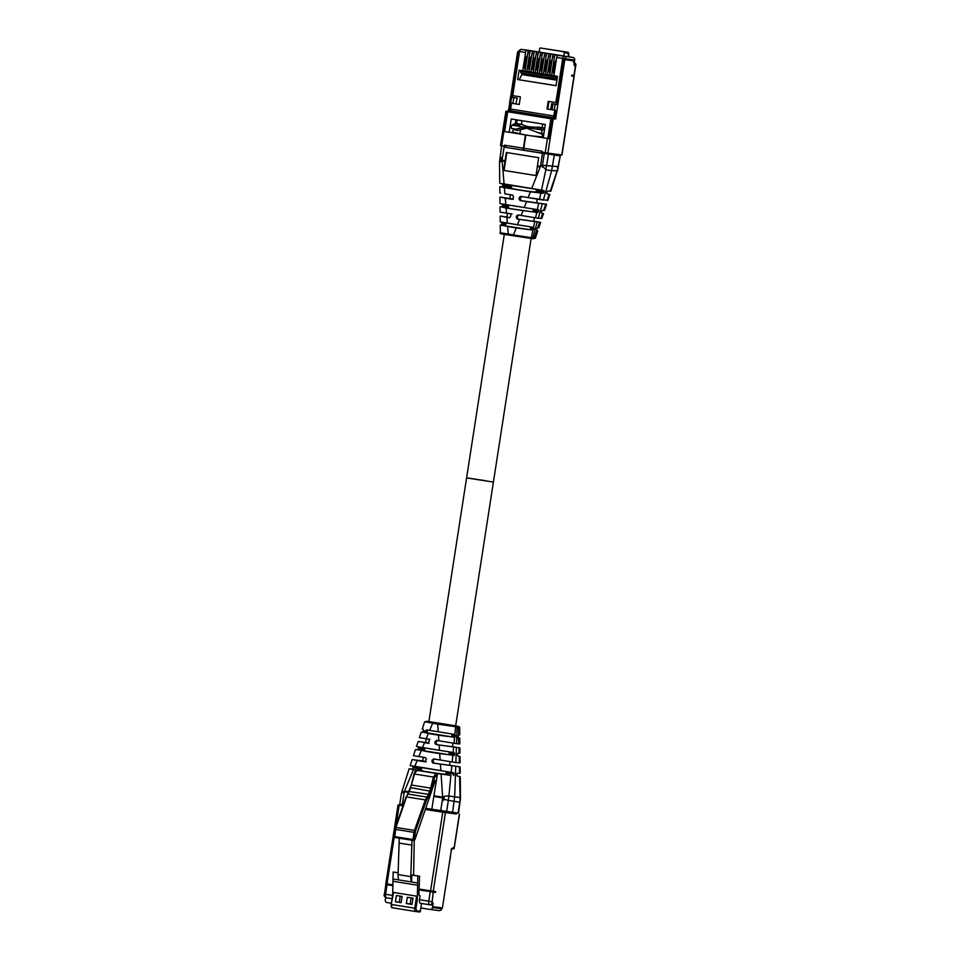 <?xml version="1.0" encoding="UTF-8"?>
<svg xmlns="http://www.w3.org/2000/svg" width="960" height="960" viewBox="0 0 960 960"><rect width="100%" height="100%" fill="white"/><g stroke="black" fill="none" stroke-linecap="round" stroke-linejoin="round"><path stroke-width="1.44" d="M485.712 480.732L467.868 478.044M445.104 812.544L452.64 813.504M444.528 812.472A2.04 0.864 -80.9 0 1 445.152 811.416M445.344 812.412L445.488 811.464M456.012 813.852L453.672 813.66L453.84 812.556M441.132 810.804L441.444 811.992L441.132 810.804M387.768 884.004L387.636 884.832L393.024 885.708L387.132 884.7M419.052 889.884L435.492 892.44L419.052 889.908M451.476 849.336L451.98 849.396A2.076 0.876 99.1 0 0 452.064 849.396L451.212 849.468M451.14 849.456L453.132 847.668M441.732 908.724C441.948 909.612 441.108 910.236 439.212 910.62A2.256 2.052 97.3 0 0 441.516 908.7L433.14 907.632L441.18 908.616L441.312 907.764M456.06 813.852L440.964 811.932L455.964 813.936M456.528 813.912L453.84 812.544M402.084 804.516L400.956 805.5L399.132 805.188L400.992 805.416M387.636 884.832L387.336 883.932M421.572 903.456L420.864 907.968L430.128 909.456A2.256 2.052 -82.7 0 0 432.492 907.548L433.284 906.744L442.416 907.908L451.608 848.484L454.08 848.796L459.504 814.416M386.028 883.704L393.06 884.856M419.076 889.044L435.624 891.6L435.492 892.44M385.836 883.68L398.016 805.008L402.948 805.824M434.604 891.468L434.484 892.284M433.212 892.152L432.036 902.844A2.256 2.052 97.3 0 1 429.672 904.752A3.396 1.44 -80.9 0 1 429.648 904.752L420.42 903.264A3.396 1.44 -80.9 0 1 420.396 903.264A3.396 1.44 -80.9 0 1 419.508 899.736L420.132 895.716L419.508 895.56A2.256 0.96 -80.9 0 1 418.896 893.796L419.592 876.216L413.628 875.256L414.24 840.432M385.656 897.516L385.284 899.952A2.256 2.052 -82.7 0 0 386.952 902.52L391.392 903.228M430.188 909.468L439.212 910.62A2.256 2.052 97.3 0 1 439.152 910.608L430.248 909.48M432.492 907.548L433.2 903A2.256 2.052 -82.7 0 1 430.836 904.908L429.792 904.776M398.016 805.008L401.004 805.38M449.376 862.92L450.468 857.124M415.656 911.52L419.424 912A0.9 0.816 -82.7 0 0 420.36 911.232L420.864 907.968M398.136 872.76L393.144 872.016L392.688 894.876M419.592 876.216L417.804 875.988L417.312 899.58L415.956 908.388L416.556 910.752L420.36 911.232M411.996 840.252L410.796 876.636A9.036 3.84 -80.9 0 0 411.576 881.988L411.84 875.028L413.628 875.256M411.84 875.028L417.804 875.988M393.144 872.016L398.136 872.82M399.264 838.2L398.064 874.584A9.036 3.84 99.1 0 0 398.844 879.936L392.892 878.988M393.588 892.452L391.212 904.416L393.588 892.452L416.628 896.148L417.312 899.58M417.84 885.264L393.192 881.304M398.844 879.936L417.54 882.948M412.056 845.148L399.324 843.108M402.084 896.424L401.124 902.676L395.46 901.764L396.432 895.512L402.084 896.424M407.34 897.264L413.004 898.176L412.032 904.428L406.38 903.528L407.34 897.264M401.136 902.556L395.46 901.764M399.264 902.256L400.212 896.124M411.132 897.876L410.184 904.008L412.056 904.308M410.184 904.008L406.38 903.528M442.632 797.172L433.92 795.768L437.4 774.492L434.604 777.42L430.836 791.304L410.904 787.656L409.224 791.256M430.836 791.304L426.432 800.448L425.34 799.908L426.912 797.1L408.12 794.076L410.364 788.016M434.604 777.42L433.452 777.06L436.068 773.424L417.096 770.376L414 774.036L411.276 785.124L407.532 794.256A0.9 0.696 -138 0 1 408.12 794.076L406.02 797.004L395.496 827.424M426.432 800.448L415.548 830.94L414.168 839.688L413.232 840.444L394.704 837.468L393.948 836.448L395.928 827.424L394.692 837.468L394.032 836.448L395.364 827.532L407.532 794.256A0.9 0.696 -138 0 0 407.388 794.724M413.724 840.516L414.852 839.772L435.18 780.84L436.452 780.288M433.92 795.768A36.168 15.348 99.1 0 0 433.8 796.488L431.82 809.304L426.048 808.38L458.496 813.12L460.5 798.54L460.248 776.676L457.236 776.028L456.744 774.516L457.332 773.22L460.212 773.28L460.128 766.944L455.748 766.2L454.692 796.836L452.568 812.388M415.176 832.5L413.988 832.356L412.98 839.532L414.168 839.688L413.244 840.456M414.852 839.772L413.232 840.444L412.98 839.532L394.452 836.556M429.576 794.82L428.484 794.28L426.912 797.1L427.8 798.012M431.832 788.508L430.68 788.136L428.484 794.28L409.128 791.532M436.752 774.456L436.068 773.424L436.74 773.46L437.4 774.492M416.784 771.168L417.744 770.412L416.784 771.168M420.636 767.412L420.78 768.816L413.136 767.592L412.968 766.212L410.82 765.768L414.804 766.272L453.552 772.74L454.08 774.18L446.436 772.944L445.344 774.24C436.62 773.448 417.696 770.412 420.324 770.22L409.116 768.816L401.46 793.164L399.756 804.108L403.332 804.72M460.164 798L459.78 802.284L448.284 800.28L448.884 796.104L460.176 797.544M436.74 773.46L450.888 775.404L445.344 774.24M446.424 773.028L454.08 774.18M454.08 774.252L453.456 775.548M431.844 761.532L433.14 761.64L434.304 763.188L455.748 766.2L432.84 763.068L431.844 761.532L433.524 758.904L455.868 762.552L434.928 759.132L432.096 760.044M425.616 757.644L414.228 755.82L425.436 757.596L426.432 759.132L424.92 761.784M424.836 761.772L417.168 760.548L414.804 766.272M423.684 747.744L423.828 749.148L418.536 748.296L418.38 746.916L417.348 746.7L454.248 752.688L454.152 755.532L416.352 749.592L415.464 749.628L413.46 755.688L414.228 755.82M454.152 755.532L448.392 754.596C439.632 753.804 420.768 750.768 423.372 750.576L416.352 749.592M423.24 750.636L423.828 749.148M433.14 761.64L433.356 760.26M458.952 747.732L435.876 744.54L456.396 747.3L455.868 762.552L460.08 762.84L459.996 756.468L457.92 756.012L457.428 754.572L458.016 753.168L459.96 753.168L459.9 747.9L458.952 747.732L459.072 753.216M417.612 749.652L418.512 748.404L423.816 749.256M448.392 754.596L449.472 753.384L454.764 754.236M446.436 772.944L445.776 771.48L412.968 766.212M424.512 742.38L418.152 741.492L416.496 746.496L417.348 746.7M418.38 746.916L448.824 751.812L449.472 753.384M419.124 741.504L427.956 743.256M429.084 743.352L425.916 742.404M425.1 738.588L420.384 737.82L428.472 739.092L429.456 740.616L427.872 743.256M426.468 738.828L429.72 739.296M420.384 737.82L419.412 737.652L421.224 732.168L422.34 732.12L454.584 737.316L454.008 743.232L456.516 743.664L436.548 740.388L454.008 743.232M451.584 733.932L452.256 735.396L451.152 736.74C442.392 735.948 423.528 732.912 426.132 732.72L426.564 729.912L454.86 734.46L455.604 726.732L457.788 726.192L458.472 727.092L457.092 726.924L456.516 743.664L458.856 743.856L458.052 736.368L458.652 734.94L459.744 734.88L459.648 727.176L458.472 727.092L458.652 734.94M458.724 737.844L459.78 738.096L459.852 743.856L458.856 743.856M437.172 744.66L436.008 743.1L436.224 741.72L437.796 740.592M435.876 744.54L434.88 743.004L436.008 743.1M436.224 741.72L435.12 741.528L434.88 743.004M435.12 741.528L436.548 740.388M426 732.78L422.34 732.12M426.456 729.864L454.86 734.46L455.388 736.032L454.584 737.316M438.264 723.312L437.748 724.14L455.604 726.732L454.932 725.82L426.744 721.284L424.656 721.788L422.232 729.12L423.276 729.384L423.444 730.764L422.52 732.132M438.24 731.568L437.748 724.14L425.82 721.932L426.744 721.284L425.82 721.932M428.868 721.668L466.596 477.924L493.404 482.076L455.676 725.808L430.14 721.788M457.788 726.192L459.648 727.176M428.1 721.464L426.72 721.284L428.88 721.56L427.2 722.112M422.796 760.896L412.164 759.588L410.172 765.6L410.82 765.768M412.932 759.6L417.168 760.548M420.192 770.28L420.78 768.816M413.136 767.592L420.768 768.9M426.216 761.892L423.048 760.932M421.644 760.92L422.784 760.92M412.212 768.912L413.112 767.664M443.316 796.512L443.244 800.64L442.692 797.712L441.084 774.168M448.74 796.62C448.068 795.816 446.484 795.78 443.988 796.5L444.312 799.476L442.692 797.712M448.284 800.28L444.312 799.476M409.788 768.792L417.096 770.376M403.236 792.456C402.252 790.5 402.084 789.396 402.744 789.156M402.468 792.84L401.832 792.804M510.768 132.54L512.616 132.048L524.184 134.7M527.028 128.124L517.08 130.572L515.976 129.156L520.476 127.932L526.14 127.992L543.708 134.856M520.536 129.504L519.96 133.224L520.536 129.504M555.156 104.28L554.256 110.088L556.932 110.484L557.832 104.676L551.652 103.692L556.824 104.52L563.784 59.532L564.792 59.688L557.832 104.676L556.824 104.52M554.256 110.088L550.752 109.5L551.652 103.692M542.196 136.8L542.556 134.472M531.432 135.864L543.384 136.992M515.412 123.432L515.976 119.736M559.044 154.5L557.916 155.484L552.312 153.768M554.1 154.908L554.244 154.008M517.08 130.572L511.68 128.46L515.976 129.156M555.012 110.208L555.924 110.352L554.7 116.136A1.896 0.804 -80.9 0 1 553.608 117.912L552.816 117.804A2.076 0.876 99.1 0 0 552.72 117.804L508.86 110.544L506.868 112.332A2.076 0.876 99.1 0 0 506.832 112.536L503.904 131.436L525.456 134.928L523.392 148.2A2.04 0.864 99.1 0 0 523.932 150.312L524.244 150.348M571.596 75.96L574.164 76.32L561.984 154.992L543.396 152.508L542.124 153.24L524.34 150.384A2.04 0.864 99.1 0 0 524.34 150.384L542.148 153.24L541.584 151.116L523.8 148.26A2.04 0.864 99.1 0 0 524.328 150.372M513.468 129.42L512.616 132.048M543.264 137.772L545.316 124.452L511.248 118.98L509.184 132.288M506.868 112.332L508.512 111.9L550.068 118.584L551.652 119.544L548.7 138.636M543.804 134.244L542.16 133.368A1.716 0.732 -80.9 0 1 541.788 131.736A1.716 0.732 -80.9 0 1 542.556 130.056L536.892 129.156L537.132 127.584L539.964 128.04L539.724 129.6L542.016 128.304L537.132 127.584M514.908 125.616L515.148 124.056L517.98 124.5L517.74 126.072L512.076 125.16A1.716 0.732 99.1 0 0 511.308 126.84A1.716 0.732 99.1 0 0 511.68 128.46M537.324 209.604L500.856 203.748L538.62 209.868L537.324 209.604L538.68 203.268L542.4 203.604L538.296 218.28L541.848 218.508L543.504 213.504L541.62 213.084L541.488 211.596L542.388 210.348L544.536 210.372L546.54 204.312L521.388 200.664L520.224 199.116L520.44 197.724L522.012 196.608L543.384 200.1L551.64 170.616L557.28 170.784L560.244 155.892L557.964 155.484L558.06 154.5M512.4 97.38L512.676 95.628L511.992 95.52L518.268 51.276L520.788 49.38L529.812 50.532A2.256 2.052 97.3 0 1 529.872 50.544L573.048 57.48A2.256 2.052 97.3 0 1 574.716 60.048L574.008 64.596L575.172 64.752A2.256 2.052 -82.7 0 0 574.332 62.544M508.86 110.544L509.664 110.652A1.704 0.72 99.1 0 0 510.648 109.056L511.548 103.236L510.816 103.116L511.44 103.188M510.816 103.116L509.916 108.936A1.896 0.804 -80.9 0 1 509.172 110.58M507.936 110.604L509.604 110.64A2.256 2.052 -82.7 0 0 509.544 110.628M557.088 102.768L548.208 101.352L547.032 108.948L554.712 110.184L553.812 115.992A1.704 0.72 -80.9 0 1 552.84 117.588L552.036 117.492A2.256 2.052 -82.7 0 1 552.816 117.804M552.72 117.804L551.652 119.544M572.724 60.66L572.856 59.808M563.784 59.532L573.936 60.852L574.068 59.964L563.616 58.584L556.776 102.72M505.608 145.332L506.16 147.456L523.932 150.312A2.04 0.864 99.1 0 0 523.944 150.312L506.136 147.456L503.472 146.088L504.6 145.176L523.392 148.2M523.8 148.26L525.852 134.988L550.008 138.852L547.44 138.456L545.22 152.796M541.584 151.116L543.396 152.508L542.136 153.24M525.852 134.988L547.44 138.456M550.836 117.312L550.068 118.584M509.292 110.628L508.512 111.9M551.616 119.748L550.728 119.604L547.812 138.504M544.632 128.88L542.556 130.056M512.076 125.16L515.16 123.408L522.516 124.584C525.768 126.576 531.024 127.416 538.284 127.128L544.752 128.16M536.892 129.156L517.74 126.072L520.032 124.764L515.148 124.056M517.116 119.916L516.552 123.588L515.16 123.408M574.164 76.32L571.584 75.996L571.716 75.144L574.212 75.456L575.688 65.94L575.172 64.752M555.6 110.316L554.712 110.184M503.472 146.088L501.648 145.788L503.868 131.448L502.716 131.244L505.92 111.204L507.168 111.36L505.92 111.204M502.824 131.256L525.456 134.928M555.924 110.34L554.592 118.944L552.156 118.632L549.06 138.696M554.592 118.944L553.116 118.788L550.008 138.852M538.284 127.128L542.172 127.704L542.736 124.044M521.976 120.696L521.412 124.368L522.516 124.584M521.412 124.368L516.552 123.588M544.752 128.124L542.172 127.704M520.032 124.764L517.98 124.5M542.016 128.304L539.964 128.04M530.496 50.892L526.872 50.364A2.256 0.96 99.1 0 0 525.576 52.476L522.744 70.788L519.108 70.2L517.656 79.536L556.056 85.716L557.508 76.38L553.86 75.792L556.704 57.48L562.728 58.452L555.888 102.588M511.548 103.236L519.228 104.472L520.404 96.876L512.724 95.64L519.552 51.504L518.82 51.384M517.584 52.092L518.688 52.236L511.632 97.248L510.624 97.08L517.584 52.092L518.592 52.26M510.732 103.08L509.688 109.8M565.692 58.896A2.256 2.052 -82.7 0 0 564.024 56.34A2.256 0.96 99.1 0 0 562.728 58.452L563.616 58.584M500.688 145.608L501.648 145.788M503.88 131.424L506.868 112.368M552.156 118.632L553.116 118.788M573.936 60.852L564.792 59.688M556.932 110.484L555.6 119.112M559.356 55.536L558 55.368A2.256 0.96 99.1 0 0 556.704 57.48M517.656 79.536L556.068 85.668M519.18 79.728L522.54 73.236M557.364 77.268L520.668 71.364A1.584 0.672 99.1 0 0 521.088 73.008A1.584 0.672 99.1 0 0 521.1 73.008L557.124 78.804L521.1 73.008M520.668 71.364L520.812 70.476M524.46 71.004L522.744 70.788M513.708 103.56L519.228 104.448M547.032 108.948L551.364 109.62M547.8 109.044L548.964 101.472M559.38 55.464L530.52 50.82M508.536 110.52L509.724 102.912M517.26 98.136L515.88 103.872L517.26 98.136L511.632 97.26M553.32 75.648L549.744 75.132L552.576 56.82L554.436 57.12A2.256 0.96 -80.9 0 1 555.732 55.008M522.324 74.616L556.92 80.184M529.14 50.724A2.256 0.96 99.1 0 0 527.844 52.836L525 71.148L528.576 71.664M527.844 52.836L529.704 53.136A2.256 0.96 -80.9 0 1 531 51.024M529.704 53.136L526.86 71.448M533.256 51.384A2.256 0.96 99.1 0 0 531.96 53.496L529.128 71.82L532.704 72.336M531.96 53.496L533.82 53.796A2.256 0.96 -80.9 0 1 535.116 51.684M533.82 53.796L530.988 72.12M537.384 52.056A2.256 0.96 99.1 0 0 536.088 54.168L533.256 72.48L536.82 72.996M536.088 54.168L537.948 54.456A2.256 0.96 -80.9 0 1 539.244 52.344M537.948 54.456L535.116 72.78M541.512 52.716A2.256 0.96 99.1 0 0 540.204 54.828L537.372 73.14L540.948 73.656M540.204 54.828L542.064 55.128A2.256 0.96 -80.9 0 1 543.372 53.016M542.064 55.128L539.232 73.44M545.628 53.376A2.256 0.96 99.1 0 0 544.332 55.488L541.5 73.8L545.064 74.328M544.332 55.488L546.192 55.788A2.256 0.96 -80.9 0 1 547.488 53.676M546.192 55.788L543.36 74.1M549.756 54.036A2.256 0.96 99.1 0 0 548.46 56.148L545.616 74.472L549.192 74.988M548.46 56.148L550.32 56.448A2.256 0.96 -80.9 0 1 551.616 54.336M550.32 56.448L547.476 74.772M553.872 54.708A2.256 0.96 99.1 0 0 552.576 56.82M554.436 57.12L551.604 75.432M539.136 52.032L539.64 48.768A0.9 0.816 97.3 0 1 540.576 48L563.616 51.708A0.9 0.816 97.3 0 1 564.288 52.728L563.784 55.992M515.88 103.872L509.532 102.876L510.624 97.08M510.684 103.068L511.584 97.26L510.432 97.068M511.584 97.26L513.804 97.62L512.904 103.428M516.78 98.064L513.804 97.62M527.448 55.356L527.076 55.968A2.532 1.068 99.1 0 0 526.104 58.164L524.76 66.816A2.532 1.068 99.1 0 0 525.024 69.168L525.204 69.852M568.524 56.76L568.092 53.22L564.288 52.728M554.52 71.604L553.62 71.46A2.532 1.068 99.1 0 0 553.896 73.812L554.064 74.496M553.62 71.46L554.964 62.808L555.852 62.952M556.212 60.66L555.936 60.612A2.532 1.068 99.1 0 0 554.964 62.808M555.936 60.612L556.308 60M531.576 56.016L531.192 56.628A2.532 1.068 99.1 0 0 530.22 58.824L528.888 67.476A2.532 1.068 99.1 0 0 529.152 69.828L529.332 70.512M535.692 56.688L535.32 57.3A2.532 1.068 99.1 0 0 534.348 59.484L533.004 68.148A2.532 1.068 99.1 0 0 533.28 70.5L533.448 71.172M539.82 57.348L539.448 57.96A2.532 1.068 99.1 0 0 538.476 60.156L537.132 68.808A2.532 1.068 99.1 0 0 537.396 71.16L537.576 71.844M543.948 58.008L543.564 58.62A2.532 1.068 99.1 0 0 542.592 60.816L541.248 69.468A2.532 1.068 99.1 0 0 541.524 71.82L541.704 72.504M548.064 58.68L547.692 59.28A2.532 1.068 99.1 0 0 546.72 61.476L545.376 70.14A2.532 1.068 99.1 0 0 545.64 72.48L545.82 73.164M552.192 59.34L551.808 59.952A2.532 1.068 99.1 0 0 550.836 62.136L549.504 70.8A2.532 1.068 99.1 0 0 549.768 73.152L549.948 73.824M559.848 155.856L506.076 147.444M545.724 169.848L551.64 170.616L554.316 155.148M540.468 166.356L537.444 165.828L538.704 157.704L506.364 152.508L505.104 160.632L502.104 160.188M502.008 160.872L504.996 161.352L503.676 170.376L536.016 175.584L504.072 170.436L506.844 152.58M537.444 165.828A36.168 15.348 99.1 0 0 537.336 166.56L536.016 175.584M504.996 161.352A36.168 15.348 -80.9 0 1 505.104 160.632M505.776 204.36L505.26 198.18L511.872 199.248L513.288 198.096L513.504 196.596L512.496 195.06L504.9 193.848L504.384 187.656L530.412 191.844L528.156 197.58L547.836 200.412L549.828 194.4L547.032 193.788L546.864 192.408L547.788 191.088L550.884 191.184L557.28 170.784M508.728 198.384L500.712 197.16L505.26 198.18M538.68 203.268L526.572 201.612L524.316 207.348M528.156 197.58L520.572 196.368L519.168 197.508L519.96 200.544L526.572 201.612M538.62 209.868L537.852 212.604L506.088 208.08L500.928 206.784L501.984 206.832L502.56 205.536L507.852 206.388L507.72 204.864M500.712 197.16L499.92 197.16L500.004 203.532L500.856 203.748M513.3 199.368L510.132 198.408M506.448 213.132L501.048 212.268L506.508 213.108L506.088 208.08M505.86 216.924L501.144 216.144L509.172 217.8L510.576 216.648L510.984 213.828L506.508 213.108M536.724 230.616L534.18 238.068L535.344 238.2L537.768 230.88L536.724 230.616L536.58 229.116L537.48 227.868L538.776 227.832L540.588 222.348L534.768 221.556L533.532 227.352L500.22 221.904L500.148 216.144L501.144 216.144M509.304 217.812L507.264 216.948M501.276 222.156L501.948 223.632L501.348 225.06L504.636 225.588L504.96 222.732M501.456 222.192L530.1 226.8L530.76 228.264L529.668 229.608C520.896 228.816 502.044 225.78 504.636 225.588L504.504 225.648M533.532 227.352L533.916 228.768L532.932 230.136L500.256 225.12L500.352 232.824C498.888 233.4 501.6 234.132 508.488 234.996L502.212 233.808M529.668 229.608L532.932 230.136L531.312 237.696L532.8 237.888L530.448 238.356M501.528 232.908L508.248 234.072L507.636 226.632M507.816 213.372L512.112 214.02M500.928 206.784L500.04 206.832L500.1 212.1L501.048 212.268M522.972 210.792L521.136 215.46L538.296 218.28L519.144 215.148L516.456 216.084L517.86 214.932L519.144 215.148M534.18 238.068L531.876 238.536L532.8 237.888L537.312 221.784L518.52 219.204L517.356 217.656L517.572 216.264M521.136 215.46L517.86 214.932M516.456 216.084L516.24 217.56L517.356 217.656M534.768 221.556L517.248 219.096L516.24 217.56M507.864 206.28L502.572 205.428L502.08 203.988M507.276 207.768L507.408 207.708C504.804 207.9 523.668 210.936 532.428 211.728L533.508 210.516L532.86 208.944M507.852 206.388L507.408 207.708L501.984 206.832M508.248 234.072L508.5 234.996L513.72 235.836L513.48 234.912L531.312 237.696L530.4 238.344L508.5 234.996L508.248 234.072L513.48 234.912L516.192 228.012M512.664 195.108L504.9 193.848M504.384 187.656L499.788 186.72L499.872 193.056L500.616 193.188M545.928 169.38L541.5 190.092L544.008 190.608L544.2 192.072L543.252 193.308L530.412 191.844M544.2 192.072L536.556 190.848L535.476 192.06C526.74 191.268 507.828 188.22 510.456 188.04L510.324 188.1M500.472 186.684L502.668 186.78L502.764 183.972L510.768 185.232M536.556 190.848L535.908 189.3L510.876 185.28L510.456 188.04L502.668 186.78M501.504 146.88L499.5 162.3L499.752 183.324L502.764 183.972M542.724 165.276L558.168 166.656M546.516 165.708L545.844 169.392L541.572 165.6M541.5 190.092L504.072 183.948L502.104 160.356L501.492 157.44L501.528 161.556M500.4 183.48L504.072 183.948M500.64 161.616L499.824 161.928M500.076 158.232L502.08 160.356M501.012 161.592L500.796 158.628M558.168 167.196L557.376 167.232M430.8 891.78L430.932 890.952M432.12 891.132L432 891.96M425.652 809.472L440.964 811.932M459.312 814.392L453.996 848.796M399.18 805.212L396 825.708M394.212 837.228L387 883.884M430.572 890.892L442.752 812.22M419.508 899.736L428.76 901.224L430.236 891.708M387.06 884.76L385.596 894.276L392.604 895.404M432.036 902.844L433.2 903M445.428 812.628L433.248 891.3M420.396 903.264L429.648 904.752A3.396 1.44 -80.9 0 1 428.76 901.224L431.736 901.668M386.496 897.816L392.1 898.716L386.484 897.804A3.396 1.44 99.1 0 0 386.496 897.816M385.596 894.276A3.396 1.44 99.1 0 0 386.484 897.804C384.348 896.76 383.628 895.512 384.312 894.06L385.596 894.276M384.528 894.072L385.788 884.544M429.648 904.752L430.896 904.908M415.956 908.388L391.728 904.512A3.168 1.344 -80.9 0 0 392.556 907.8A3.168 1.344 -80.9 0 1 392.556 907.8L415.572 911.508M416.556 910.752A0.9 0.816 97.3 0 1 415.608 911.508A3.168 1.344 99.1 0 0 415.608 911.508L419.448 912M416.628 896.148L414.768 908.22A3.168 1.344 99.1 0 0 415.596 911.508L392.556 907.8C391.512 907.992 391.068 906.864 391.212 904.416L392.784 894.228M398.064 874.584L410.796 876.636M395.46 829.368L413.988 832.356L414.456 830.4L395.928 827.424L406.584 796.896L425.34 799.908L414.456 830.4L415.548 830.94M411.804 785.1L430.68 788.136L433.452 777.06L414.54 774.012L411.336 785.208M417.66 770.4L417.012 770.364C416.028 769.908 415.032 771.132 414 774.036L411.372 785.076M408.66 792.42L404.304 791.7M404.232 792.18L402.324 804.564M458.1 813.084L459.78 802.284M448.284 800.82L446.616 811.62M442.668 797.88L433.8 796.488M440.7 810.732L442.728 797.712M450.888 775.404L448.884 796.104M451.188 772.26L451.812 765.852M434.304 763.188L432.84 763.068M440.844 770.46L440.424 764.292M439.728 753.792L440.136 759.96M418.824 756.54L421.176 750.804M433.524 758.904L434.928 759.132M452.196 761.94L452.82 755.448M453.552 772.74L445.776 771.48M454.248 752.688L448.824 751.812M454.776 754.128L449.484 753.276M453.108 752.46L453.636 747.06M439.14 745.068L439.476 750.084M424.512 742.716L422.592 747.372M438.852 740.76L438.492 735.276M428.256 733.632L426.168 738.72M454.776 737.328L451.152 736.74M423.42 730.884L426.576 731.4M426.6 731.268L423.444 730.764M452.232 735.528L455.388 736.032M455.4 735.9L452.256 735.396M433.032 722.472L429.672 730.188M459.144 756.252L459.288 762.84M454.932 725.82L456.408 726.012M459.384 766.812L459.528 773.316M460.092 798.024L459.6 776.52M408.948 791.76L404.58 791.064L413.388 769.704M552.036 109.728L552.936 103.92M544.296 153.336L554.04 154.896L544.296 153.336M504.636 131.556L507.564 112.656L506.832 112.536M542.16 133.368L537.864 132.672M572.664 76.104L572.784 75.288M553.608 117.912A2.256 2.052 -82.7 0 0 552.84 117.588L509.664 110.652A2.256 2.052 -82.7 0 0 509.604 110.64M554.7 116.136L509.916 108.936M547.896 153.204L553.224 118.8M526.872 50.364L520.848 49.392A2.256 2.052 -82.7 0 0 520.788 49.38M529.872 50.544L520.848 49.392A2.256 0.96 99.1 0 0 519.552 51.504L525.576 52.476M574.068 59.964L574.716 60.048M573.048 57.48L558 55.368M574.008 75.444L575.472 65.928M561.792 154.968L573.972 76.296M574.404 65.724L575.688 65.94C576.372 64.488 575.652 63.24 573.516 62.196M540.576 48L563.616 51.708M525.66 66.96L524.76 66.816M526.104 58.164L526.992 58.308M568.092 53.22A0.9 0.816 -82.7 0 0 567.432 52.2A3.168 1.344 99.1 0 0 567.432 52.2A3.168 1.344 99.1 0 1 567.588 52.236M568.704 55.572L568.788 55.584C568.92 53.148 568.476 52.02 567.444 52.2L540.552 48M529.776 67.62L528.888 67.476M530.22 58.824L531.12 58.968M533.904 68.292L533.004 68.148M534.348 59.484L535.236 59.628M538.02 68.952L537.132 68.808M538.476 60.156L539.364 60.3M542.148 69.612L541.248 69.468M542.592 60.816L543.492 60.96M546.264 70.284L545.376 70.14M546.72 61.476L547.608 61.62M550.392 70.944L549.504 70.8M550.836 62.136L551.736 62.28M548.364 154.392L546.684 165.192M542.448 153.504L540.54 165.888M502.044 160.356L504.072 147.324M550.212 191.208L557.028 171.288M549.18 194.232L547.068 200.4M521.388 200.664L519.96 200.544M520.572 196.368L522.012 196.608M520.44 197.724L519.168 197.508M518.94 199.008L520.224 199.116M545.772 204.18L543.648 210.408M507.324 222.924L506.868 217.428M530.1 226.8L533.712 227.388M530.76 228.264L533.916 228.768M533.88 228.9L530.736 228.396M505.104 224.136L501.948 223.632M505.08 224.268L501.936 223.764M542.652 213.3L540.876 218.496M518.52 219.204L517.248 219.096M537.66 227.88L539.616 222.18M538.824 211.26L533.52 210.408M532.428 211.728L537.852 212.604M519.552 219.468L517.548 224.568M535.572 217.812L536.7 212.532M533.508 210.516L538.8 211.368M535.344 238.2L533.28 238.716L513.72 235.836M530.4 238.344L531.312 237.696M539.496 199.44L540.84 193.176M535.476 192.06L543.252 193.308M510.9 186.72L503.256 185.484M510.912 186.636L503.256 185.4M544.224 191.988L536.568 190.764M535.908 189.3L544.008 190.608M537.336 166.56L540.192 166.992L531.768 188.4M442.308 812.136L442.476 811.02M449.568 765.204L450.12 761.628M452.448 746.664L453 743.088M421.284 770.664L421.764 767.508M422.736 761.232L423.348 757.284M424.32 751.02L424.812 747.84M425.604 742.692L426.216 738.744M427.08 733.164L427.584 729.96M387.12 884.748L387.252 883.92M394.692 837.468L413.22 840.444M452.832 725.544L450.228 725.16M442.812 724.032L441.768 723.876M511.896 185.328L511.404 188.484M510.432 194.76L509.82 198.708M508.848 204.972L508.356 208.152M507.564 213.3L506.952 217.248M506.088 222.828L505.596 226.032M504.312 234.312L466.596 477.924M544.392 152.664L542.172 167.052M537.204 199.104L536.652 202.68M534.336 217.644L533.784 221.22M531.12 238.44L493.404 482.076M543.78 152.556L542.76 152.82M572.868 75.3L572.748 76.116M502.716 131.244L500.496 145.584M568.608 56.772L568.788 55.584M533.28 238.716L531.9 238.536M560.244 155.892L557.496 171.192"/></g></svg>
